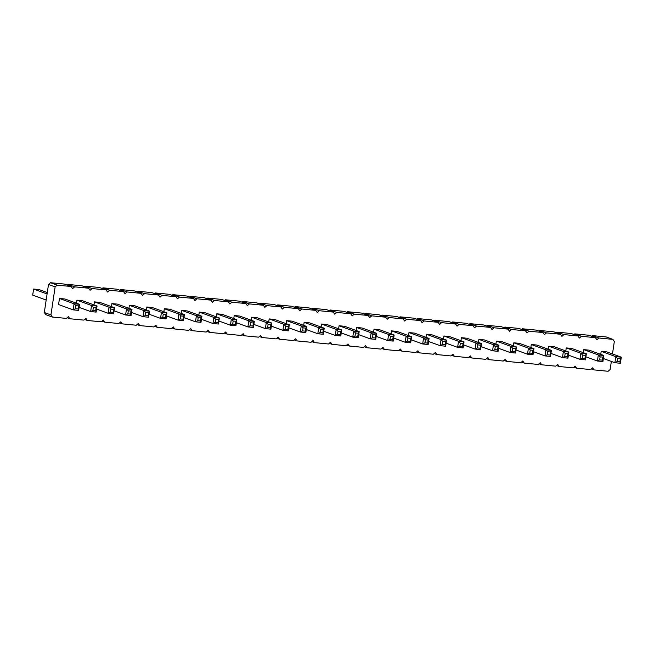 <?xml version="1.0" encoding="UTF-8"?>
<svg xmlns="http://www.w3.org/2000/svg" width="654" height="654" viewBox="0 0 654 654"><rect width="100%" height="100%" fill="white"/><g stroke="black" fill="none" stroke-linecap="round" stroke-linejoin="round"><path stroke-width="0.98" d="M611.351 361.433L610.141 369.518L608.106 371.276L594.126 369.911L592.671 367.81L590.636 369.567L576.656 368.202L575.193 366.109L573.157 367.867L559.178 366.502L557.715 364.401L555.679 366.158L541.7 364.793L540.245 362.692L538.209 364.458L524.23 363.093L522.767 360.992L520.731 362.749L506.752 361.384L505.297 359.283L503.261 361.041L489.274 359.675L487.819 357.583L485.783 359.34L471.804 357.975L470.34 355.874L468.305 357.632L454.326 356.267L452.87 354.166L450.835 355.931L436.856 354.566L435.392 352.465L433.357 354.223L419.377 352.858L417.914 350.757L415.879 352.514L401.899 351.149L400.444 349.056L398.409 350.814L384.429 349.449L382.966 347.348L380.93 349.105L366.951 347.74L365.496 345.639L363.452 347.405L349.473 346.04L348.018 343.939L345.982 345.696L332.003 344.331L330.54 342.23L328.504 343.988L314.525 342.622L313.07 340.53L311.034 342.287L297.047 340.922L295.592 338.821L293.556 340.579L279.577 339.213L278.113 337.112L276.078 338.878L262.099 337.513L260.644 335.412L258.608 337.17L244.629 335.804L243.165 333.704L241.13 335.461L227.151 334.096L225.687 332.003L223.652 333.761L209.672 332.396L208.217 330.295L206.182 332.052L192.202 330.687L190.739 328.586L188.704 330.352L174.724 328.987L173.269 326.886L171.234 328.643L157.246 327.278L155.791 325.177L153.755 326.935L139.776 325.578L138.313 323.477L136.277 325.234L122.298 323.869L120.843 321.768L118.807 323.526L104.828 322.16L103.365 320.059L101.329 321.825L87.35 320.46L85.887 318.359L83.851 320.117L69.872 318.751L68.417 316.65L66.381 318.408L52.402 317.051L50.938 314.95L55.132 286.902L48.502 284.482L50.538 282.724L64.517 284.089L71.147 286.501L72.61 288.602L74.646 286.844L88.625 288.21L90.08 290.311L92.116 288.553L106.095 289.918L107.558 292.019L109.594 290.253L123.573 291.619L125.028 293.72L127.064 291.962L141.051 293.327L142.507 295.428L144.542 293.671L158.521 295.028L159.985 297.129L162.02 295.371L176 296.736L177.455 298.837L179.49 297.079L193.47 298.445L194.933 300.546L196.968 298.78L210.948 300.145L212.411 302.246L214.447 300.488L228.426 301.854L229.881 303.955L231.917 302.197L245.896 303.554L247.359 305.655L249.395 303.897L263.374 305.263L264.829 307.364L266.873 305.606L280.852 306.971L282.307 309.072L284.343 307.306L298.322 308.672L299.785 310.773L301.821 309.015L315.8 310.38L317.255 312.481L319.291 310.724L333.278 312.081L334.734 314.182L336.769 312.424L350.748 313.789L352.212 315.89L354.247 314.133L368.227 315.498L369.682 317.599L371.717 315.833L385.697 317.198L387.16 319.299L389.195 317.542L403.175 318.907L404.638 321.008L406.674 319.25L420.653 320.607L422.108 322.708L424.144 320.951L438.123 322.316L439.586 324.417L441.622 322.659L455.601 324.024L457.056 326.125L459.092 324.359L473.079 325.725L474.534 327.826L476.57 326.068L490.549 327.433L492.012 329.534L494.048 327.777L508.027 329.134L509.482 331.235L511.518 329.477L525.497 330.842L526.961 332.943L528.996 331.186L542.975 332.551L544.439 334.652L546.474 332.886L560.453 334.251L561.909 336.352L563.944 334.595L577.923 335.96L579.387 338.061L581.422 336.303L595.402 337.66L596.857 339.761L598.892 338.004L612.88 339.369L614.335 341.47L612.471 353.969M55.132 286.902L57.168 285.144L50.538 282.724M50.938 314.95L44.309 312.53L48.502 284.482M57.168 285.144L71.147 286.501M550.488 356.438L550.006 355.032L550.464 351.991L551.396 350.364L545.894 349.825L544.986 355.907L550.488 356.438L551.396 350.364L536.811 345.05L531.301 344.511L530.852 347.536M533.018 354.738L532.528 353.323L532.985 350.282L533.926 348.656L528.424 348.124L527.508 354.198L533.018 354.738L533.926 348.656L519.333 343.342L513.831 342.802L513.374 345.835M478.426 342.426L478.875 339.393L484.385 339.933L498.977 345.247L493.468 344.707L492.56 350.789L481.042 346.595M515.54 353.029L515.058 351.615L515.507 348.582L516.447 346.955L510.946 346.416L510.038 352.49L515.54 353.029L516.447 346.955L501.855 341.641L496.353 341.102L495.904 344.127M461.405 337.693L475.998 343.007L477.804 344.903L480.559 345.173L481.499 343.546L480.592 349.62L475.09 349.081L475.998 343.007L481.499 343.546L466.907 338.224L461.405 337.693L460.947 340.718M391.501 330.867L406.093 336.181L407.908 338.077L410.655 338.347L411.595 336.72L410.687 342.802L405.186 342.263L406.093 336.181L411.595 336.72L397.011 331.406L391.501 330.867L391.051 333.9M408.979 332.575L423.571 337.889L425.378 339.786L428.133 340.055L429.073 338.429L428.166 344.503L422.664 343.963L423.571 337.889L429.073 338.429L414.481 333.115L408.979 332.575L408.529 335.6M426.457 334.276L441.041 339.598L442.856 341.486L445.611 341.756L446.551 340.129L445.644 346.211L440.134 345.672L441.041 339.598L446.551 340.129L431.959 334.815L426.457 334.276L425.999 337.309M463.114 347.912L462.631 346.506L463.081 343.464L464.021 341.838L458.519 341.298L457.612 347.38L463.114 347.912L464.021 341.838L449.429 336.524L443.927 335.984L443.477 339.009M356.553 327.458L371.145 332.772L372.96 334.668L375.707 334.938L376.647 333.311L375.739 339.385L370.238 338.854L371.145 332.772L376.647 333.311L362.054 327.997L356.553 327.458L356.103 330.483M393.218 341.094L392.727 339.679L393.185 336.647L394.125 335.02L388.623 334.48L387.708 340.554L393.218 341.094L394.125 335.02L379.533 329.698L374.031 329.166L373.573 332.191M270.887 329.158L270.404 327.744L270.854 324.703L271.794 323.076L266.292 322.545L265.385 328.619L270.887 329.158L271.794 323.076L257.202 317.762L251.7 317.231L251.25 320.256M269.178 318.931L283.771 324.245L285.577 326.142L288.332 326.411L289.272 324.785L288.365 330.859L282.863 330.327L283.771 324.245L289.272 324.785L274.68 319.471L269.178 318.931L268.729 321.956M321.147 327.074L321.604 324.049L327.106 324.588L341.699 329.902L336.197 329.363L335.289 335.437L323.771 331.243M303.677 325.373L304.126 322.34L309.628 322.88L324.221 328.194L318.719 327.654L317.811 333.736L306.293 329.542M305.843 332.567L305.353 331.153L305.81 328.12L306.751 326.493L301.241 325.954L300.333 332.028L305.843 332.567L306.751 326.493L292.158 321.171L286.648 320.64L286.199 323.665M338.625 328.782L339.074 325.757L344.584 326.289L359.177 331.603L353.667 331.071L352.759 337.145L341.241 332.951M602.914 361.556L602.432 360.141L602.882 357.109L603.822 355.482L598.32 354.942L597.413 361.016L602.914 361.556L603.822 355.482L589.229 350.168L583.728 349.628L583.278 352.653M566.258 347.92L580.842 353.234L582.657 355.13L585.412 355.4L586.352 353.773L585.444 359.855L579.934 359.316L580.842 353.234L586.352 353.773L571.76 348.459L566.258 347.92L565.8 350.953M548.33 349.244L548.78 346.219L554.281 346.751L568.874 352.073L563.372 351.533L562.465 357.607L550.946 353.413M234.23 315.522L248.822 320.836L250.629 322.733L253.384 323.002L254.324 321.376L253.417 327.45L247.907 326.91L248.822 320.836L254.324 321.376L239.732 316.062L234.23 315.522L233.772 318.547M181.346 313.429L181.804 310.405L187.306 310.944L201.898 316.258L196.396 315.719L195.489 321.801L183.97 317.599M199.274 312.113L213.866 317.427L215.681 319.324L218.436 319.593L219.376 317.967L218.461 324.041L212.959 323.501L213.866 317.427L219.376 317.967L204.784 312.645L199.274 312.113L198.824 315.138M235.939 325.749L235.456 324.335L235.906 321.294L236.846 319.667L231.344 319.127L230.437 325.21L235.939 325.749L236.846 319.667L222.254 314.353L216.752 313.814L216.302 316.847M78.66 310.397L79.567 304.323L78.635 305.949L75.88 305.68L74.066 303.783L79.567 304.323L64.983 299.009L59.473 298.469L58.566 304.543L73.158 309.857L75.423 308.721L78.178 308.982L78.66 310.397L73.158 309.857L74.066 303.783L59.473 298.469M76.951 300.178L91.544 305.492L93.359 307.388L96.105 307.65L97.045 306.023L96.138 312.105L90.636 311.566L91.544 305.492L97.045 306.023L82.453 300.709L76.951 300.178L76.502 303.203M111.899 303.587L126.492 308.901L128.307 310.797L131.053 311.067L131.994 309.44L131.086 315.514L125.584 314.975L126.492 308.901L131.994 309.44L117.401 304.118L111.899 303.587L111.45 306.612M94.429 301.878L109.014 307.192L110.828 309.089L113.583 309.358L114.524 307.732L113.616 313.806L108.106 313.274L109.014 307.192L114.524 307.732L99.931 302.418L94.429 301.878L93.972 304.903M164.326 308.704L178.918 314.018L180.733 315.907L183.48 316.176L184.42 314.549L183.512 320.632L178.011 320.092L178.918 314.018L184.42 314.549L169.827 309.236L164.326 308.704L163.876 311.729M146.848 306.996L161.44 312.31L163.255 314.206L166.01 314.476L166.95 312.849L166.042 318.923L160.532 318.384L161.44 312.31L166.95 312.849L152.357 307.535L146.848 306.996L146.398 310.021M129.378 305.287L143.97 310.601L145.777 312.498L148.532 312.767L149.472 311.141L148.564 317.223L143.062 316.683L143.97 310.601L149.472 311.141L134.879 305.827L129.378 305.287L128.92 308.32M600.748 354.362L601.206 351.329L606.708 351.868L621.3 357.182L615.798 356.651L614.891 362.725L603.372 358.531M67.248 285.087L68.008 284.433L81.987 285.798L88.625 288.21M84.726 286.787L85.486 286.133L99.465 287.498L106.095 289.918M102.204 288.496L102.964 287.842L116.943 289.207L123.573 291.619M119.674 290.204L120.434 289.542L134.413 290.907L141.051 293.327M137.152 291.905L137.912 291.251L151.892 292.616L158.521 295.028M154.63 293.613L155.382 292.959L169.37 294.325L176 296.736M172.1 295.314L172.86 294.66L186.84 296.025L193.47 298.445M189.578 297.022L190.339 296.368L204.318 297.733L210.948 300.145M207.048 298.731L207.808 298.069L221.788 299.434L228.426 301.854M224.526 300.431L225.287 299.777L239.266 301.142L245.896 303.554M242.005 302.14L242.765 301.486L256.744 302.851L263.374 305.263M259.474 303.84L260.235 303.186L274.214 304.551L280.852 306.971M276.953 305.549L277.713 304.895L291.692 306.26L298.322 308.672M294.431 307.257L295.183 306.595L309.17 307.96L315.8 310.38M311.901 308.958L312.661 308.304L326.64 309.669L333.278 312.081M329.379 310.666L330.139 310.012L344.118 311.378L350.748 313.789M346.857 312.367L347.609 311.713L361.588 313.078L368.227 315.498M364.327 314.075L365.087 313.421L379.067 314.787L385.697 317.198M381.805 315.784L382.565 315.122L396.545 316.487L403.175 318.907M399.275 317.484L400.035 316.83L414.015 318.196L420.653 320.607M416.753 319.193L417.514 318.539L431.493 319.904L438.123 322.316M434.231 320.893L434.984 320.239L448.971 321.604L455.601 324.024M451.701 322.602L452.462 321.948L466.441 323.313L473.079 325.725M469.18 324.31L469.94 323.648L483.919 325.013L490.549 327.433M486.658 326.011L487.41 325.357L501.389 326.722L508.027 329.134M504.128 327.719L504.888 327.065L518.867 328.422L525.497 330.842M521.606 329.42L522.366 328.766L536.345 330.131L542.975 332.551M539.076 331.128L539.836 330.474L553.815 331.84L560.453 334.251M556.554 332.837L557.314 332.175L571.294 333.54L577.923 335.96M574.032 334.537L574.792 333.883L588.772 335.249L595.402 337.66M591.502 336.246L592.262 335.592L606.242 336.949L612.88 339.369M52.402 317.051L45.764 314.631L44.309 312.53M74.646 286.844L68.008 284.433M69.872 318.751L67.141 317.754M92.116 288.553L85.486 286.133M87.35 320.46L84.611 319.463M109.594 290.253L102.964 287.842M104.828 322.16L102.089 321.163M127.064 291.962L120.434 289.542M122.298 323.869L119.559 322.872M144.542 293.671L137.912 291.251M139.776 325.578L137.038 324.58M162.02 295.371L155.382 292.959M157.246 327.278L154.516 326.281M179.49 297.079L172.86 294.66M174.724 328.987L171.986 327.989M196.968 298.78L190.339 296.368M192.202 330.687L189.464 329.69M214.447 300.488L207.808 298.069M209.672 332.396L206.942 331.398M231.917 302.197L225.287 299.777M227.151 334.096L224.412 333.107M249.395 303.897L242.765 301.486M244.629 335.804L241.89 334.807M266.873 305.606L260.235 303.186M262.099 337.513L259.368 336.516M284.343 307.306L277.713 304.895M279.577 339.213L276.838 338.216M301.821 309.015L295.183 306.595M297.047 340.922L294.316 339.925M319.291 310.724L312.661 308.304M314.525 342.622L311.786 341.633M336.769 312.424L330.139 310.012M332.003 344.331L329.264 343.334M354.247 314.133L347.609 311.713M349.473 346.04L346.743 345.042M371.717 315.833L365.087 313.421M366.951 347.74L364.213 346.743M389.195 317.542L382.565 315.122M384.429 349.449L381.691 348.451M406.674 319.25L400.035 316.83M401.899 351.149L399.169 350.16M424.144 320.951L417.514 318.539M419.377 352.858L416.639 351.86M441.622 322.659L434.984 320.239M436.856 354.566L434.117 353.569M459.092 324.359L452.462 321.948M454.326 356.267L451.587 355.269M476.57 326.068L469.94 323.648M471.804 357.975L469.065 356.978M494.048 327.777L487.41 325.357M489.274 359.675L486.543 358.686M511.518 329.477L504.888 327.065M506.752 361.384L504.013 360.387M528.996 331.186L522.366 328.766M524.23 363.093L521.491 362.095M546.474 332.886L539.836 330.474M541.7 364.793L538.97 363.796M563.944 334.595L557.314 332.175M559.178 366.502L556.44 365.504M581.422 336.303L574.792 333.883M576.656 368.202L573.918 367.213M598.892 338.004L592.262 335.592M594.126 369.911L591.388 368.913M550.006 355.032L547.251 354.762L544.986 355.907L533.468 351.705M550.464 351.991L547.709 351.721L545.894 349.825L531.301 344.511M532.528 353.323L529.781 353.054L527.508 354.198L515.99 350.004M532.985 350.282L530.231 350.013L528.424 348.124L513.831 342.802M495.282 346.604L494.825 349.645L492.56 350.789L498.062 351.329L498.977 345.247L498.037 346.873L495.282 346.604L493.468 344.707L478.875 339.393M515.058 351.615L512.303 351.353L510.038 352.49L498.52 348.296M515.507 348.582L512.761 348.312L510.946 346.416L496.353 341.102M480.592 349.62L480.101 348.206L477.355 347.936L475.09 349.081L463.572 344.887M410.687 342.802L410.205 341.388L407.45 341.118L405.186 342.263L393.667 338.069M428.166 344.503L427.683 343.088L424.928 342.827L422.664 343.963L411.145 339.769M445.644 346.211L445.153 344.797L442.406 344.527L440.134 345.672L428.615 341.478M462.631 346.506L459.876 346.236L457.612 347.38L446.093 343.178M463.081 343.464L460.334 343.195L458.519 341.298L443.927 335.984M375.739 339.385L375.257 337.979L372.502 337.709L370.238 338.854L358.719 334.652M392.727 339.679L389.98 339.41L387.708 340.554L376.189 336.36M393.185 336.647L390.43 336.377L388.623 334.48L374.031 329.166M270.404 327.744L267.649 327.474L265.385 328.619L253.866 324.425M270.854 324.703L268.107 324.433L266.292 322.545L251.7 317.231M288.365 330.859L287.883 329.452L285.128 329.183L282.863 330.327L271.345 326.125M338.004 331.259L337.554 334.3L335.289 335.437L340.791 335.976L341.699 329.902L340.759 331.529L338.004 331.259L336.197 329.363L321.604 324.049M320.534 329.551L320.076 332.592L317.811 333.736L323.313 334.276L324.221 328.194L323.28 329.82L320.534 329.551L318.719 327.654L304.126 322.34M305.353 331.153L302.606 330.883L300.333 332.028L288.815 327.834M305.81 328.12L303.055 327.85L301.241 325.954L286.648 320.64M355.482 332.96L355.024 336.001L352.759 337.145L358.261 337.685L359.177 331.603L358.237 333.229L355.482 332.96L353.667 331.071L339.074 325.757M602.432 360.141L599.677 359.88L597.413 361.016L585.894 356.822M602.882 357.109L600.135 356.839L598.32 354.942L583.728 349.628M585.444 359.855L584.954 358.441L582.207 358.171L579.934 359.316L568.416 355.122M565.187 353.43L564.729 356.463L562.465 357.607L567.966 358.147L568.874 352.073L567.934 353.7L565.187 353.43L563.372 351.533L548.78 346.219M253.417 327.45L252.926 326.035L250.18 325.774L247.907 326.91L236.388 322.716M198.203 317.615L197.753 320.656L195.489 321.801L200.991 322.332L201.898 316.258L200.958 317.885L198.203 317.615L196.396 315.719L181.804 310.405M218.461 324.041L217.978 322.626L215.223 322.357L212.959 323.501L201.44 319.307M235.456 324.335L232.701 324.065L230.437 325.21L218.918 321.016M235.906 321.294L233.159 321.024L231.344 319.127L216.752 313.814M96.138 312.105L95.656 310.691L92.901 310.421L90.636 311.566L79.118 307.372M131.086 315.514L130.604 314.1L127.849 313.83L125.584 314.975L114.066 310.781M113.616 313.806L113.126 312.399L110.379 312.13L108.106 313.274L96.588 309.072M183.512 320.632L183.03 319.217L180.275 318.948L178.011 320.092L166.492 315.898M166.042 318.923L165.552 317.509L162.797 317.247L160.532 318.384L149.014 314.19M148.564 317.223L148.082 315.808L145.327 315.539L143.062 316.683L131.544 312.489M617.605 358.539L617.155 361.58L614.891 362.725L620.393 363.264L621.3 357.182L620.36 358.809L617.605 358.539L615.798 356.651L601.206 351.329M46.172 300.031L32.7 295.126L33.607 289.043L47.08 293.957M47.292 292.567L39.109 289.583L33.607 289.043M547.709 351.721L547.251 354.762M530.231 350.013L529.781 353.054M498.062 351.329L497.58 349.915L494.825 349.645M498.037 346.873L497.58 349.915M512.761 348.312L512.303 351.353M477.804 344.903L477.355 347.936M480.559 345.173L480.101 348.206M407.908 338.077L407.45 341.118M410.655 338.347L410.205 341.388M425.378 339.786L424.928 342.827M428.133 340.055L427.683 343.088M442.856 341.486L442.406 344.527M445.611 341.756L445.153 344.797M460.334 343.195L459.876 346.236M372.96 334.668L372.502 337.709M375.707 334.938L375.257 337.979M390.43 336.377L389.98 339.41M268.107 324.433L267.649 327.474M285.577 326.142L285.128 329.183M288.332 326.411L287.883 329.452M340.791 335.976L340.301 334.562L337.554 334.3M340.759 331.529L340.301 334.562M323.313 334.276L322.831 332.861L320.076 332.592M323.28 329.82L322.831 332.861M303.055 327.85L302.606 330.883M358.261 337.685L357.779 336.27L355.024 336.001M358.237 333.229L357.779 336.27M600.135 356.839L599.677 359.88M582.657 355.13L582.207 358.171M585.412 355.4L584.954 358.441M567.966 358.147L567.484 356.732L564.729 356.463M567.934 353.7L567.484 356.732M250.629 322.733L250.18 325.774M253.384 323.002L252.926 326.035M200.991 322.332L200.5 320.926L197.753 320.656M200.958 317.885L200.5 320.926M215.681 319.324L215.223 322.357M218.436 319.593L217.978 322.626M233.159 321.024L232.701 324.065M75.88 305.68L75.423 308.721M78.635 305.949L78.178 308.982M93.359 307.388L92.901 310.421M96.105 307.65L95.656 310.691M128.307 310.797L127.849 313.83M131.053 311.067L130.604 314.1M110.828 309.089L110.379 312.13M113.583 309.358L113.126 312.399M180.733 315.907L180.275 318.948M183.48 316.176L183.03 319.217M163.255 314.206L162.797 317.247M166.01 314.476L165.552 317.509M145.777 312.498L145.327 315.539M148.532 312.767L148.082 315.808M620.393 363.264L619.902 361.85L617.155 361.58M620.36 358.809L619.902 361.85"/></g></svg>
